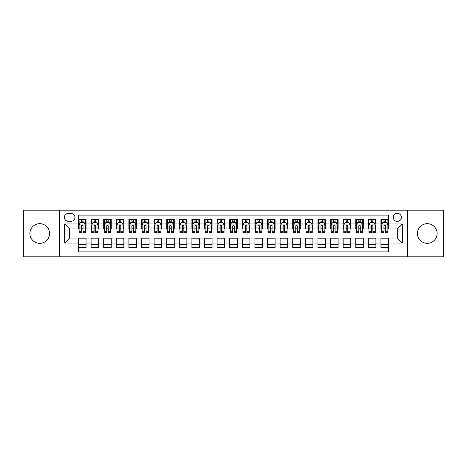 <?xml version="1.0" encoding="UTF-8"?>
<svg xmlns="http://www.w3.org/2000/svg" width="467" height="467" viewBox="0 0 467 467"><rect width="100%" height="100%" fill="white"/><g stroke="black" fill="none" stroke-linecap="round" stroke-linejoin="round"><path stroke-width="0.7" d="M427.264 223.67A9.83 9.83 0 0 0 417.434 233.5A9.83 9.83 0 0 0 427.264 243.33A9.83 9.83 0 0 0 437.094 233.5A9.83 9.83 0 0 0 427.264 223.67M39.736 223.67A9.83 9.83 0 0 0 29.906 233.5A9.83 9.83 0 0 0 39.736 243.33A9.83 9.83 0 0 0 49.566 233.5A9.83 9.83 0 0 0 39.736 223.67M397.335 213.337A4.034 4.034 0 0 0 393.302 217.371A4.034 4.034 0 0 0 397.335 221.399A4.034 4.034 0 0 0 401.369 217.371A4.034 4.034 0 0 0 397.335 213.337M407.417 256.815L443.65 256.815L443.65 210.185L407.417 210.185L407.417 256.815L59.583 256.815L59.583 210.185L23.35 210.185L23.35 256.815L59.583 256.815M388.515 219.321L380.949 219.321L380.949 223.921L375.912 223.921L375.912 228.964L380.949 228.964L380.949 223.921M375.912 223.921L375.912 219.321L368.346 219.321L368.346 223.921L363.308 223.921L363.308 228.964L368.346 228.964L368.346 223.921M363.308 223.921L363.308 219.321L355.749 219.321L355.749 223.921L350.705 223.921L350.705 228.964L355.749 228.964L355.749 223.921M350.705 223.921L350.705 219.321L343.146 219.321L343.146 223.921L338.102 223.921L338.102 228.964L343.146 228.964L343.146 223.921M338.102 223.921L338.102 219.321L330.543 219.321L330.543 223.921L325.499 223.921L325.499 228.964L330.543 228.964L330.543 223.921M325.499 223.921L325.499 219.321L317.939 219.321L317.939 223.921L312.896 223.921L312.896 228.964L317.939 228.964L317.939 223.921M312.896 223.921L312.896 219.321L305.336 219.321L305.336 223.921L300.293 223.921L300.293 228.964L305.336 228.964L305.336 223.921M300.293 223.921L300.293 219.321L292.733 219.321L292.733 223.921L287.69 223.921L287.69 228.964L292.733 228.964L292.733 223.921M287.69 223.921L287.69 219.321L280.13 219.321L280.13 223.921L275.086 223.921L275.086 228.964L280.13 228.964L280.13 223.921M275.086 223.921L275.086 219.321L267.527 219.321L267.527 223.921L262.489 223.921L262.489 228.964L267.527 228.964L267.527 223.921M262.489 223.921L262.489 219.321L254.924 219.321L254.924 223.921L249.886 223.921L249.886 228.964L254.924 228.964L254.924 223.921M249.886 223.921L249.886 219.321L242.32 219.321L242.32 223.921L237.283 223.921L237.283 228.964L242.32 228.964L242.32 223.921M237.283 223.921L237.283 219.321L229.717 219.321L229.717 223.921L224.68 223.921L224.68 228.964L229.717 228.964L229.717 223.921M224.68 223.921L224.68 219.321L217.114 219.321L217.114 223.921L212.076 223.921L212.076 228.964L217.114 228.964L217.114 223.921M212.076 223.921L212.076 219.321L204.511 219.321L204.511 223.921L199.473 223.921L199.473 228.964L204.511 228.964L204.511 223.921M199.473 223.921L199.473 219.321L191.914 219.321L191.914 223.921L186.87 223.921L186.87 228.964L191.914 228.964L191.914 223.921M186.87 223.921L186.87 219.321L179.31 219.321L179.31 223.921L174.267 223.921L174.267 228.964L179.31 228.964L179.31 223.921M174.267 223.921L174.267 219.321L166.707 219.321L166.707 223.921L161.664 223.921L161.664 228.964L166.707 228.964L166.707 223.921M161.664 223.921L161.664 219.321L154.104 219.321L154.104 223.921L149.061 223.921L149.061 228.964L154.104 228.964L154.104 223.921M149.061 223.921L149.061 219.321L141.501 219.321L141.501 223.921L136.457 223.921L136.457 228.964L141.501 228.964L141.501 223.921M136.457 223.921L136.457 219.321L128.898 219.321L128.898 223.921L123.854 223.921L123.854 228.964L128.898 228.964L128.898 223.921M123.854 223.921L123.854 219.321L116.295 219.321L116.295 223.921L111.251 223.921L111.251 228.964L116.295 228.964L116.295 223.921M111.251 223.921L111.251 219.321L103.692 219.321L103.692 223.921L98.654 223.921L98.654 228.964L103.692 228.964L103.692 223.921M98.654 223.921L98.654 219.321L91.088 219.321L91.088 228.964L86.051 228.964L86.051 219.321L78.485 219.321M78.485 247.679L86.051 247.679L86.051 238.036L91.088 238.036L91.088 247.679L98.654 247.679L98.654 238.036L103.692 238.036L103.692 243.079L98.654 243.079M103.692 243.079L103.692 247.679L111.251 247.679L111.251 238.036L116.295 238.036L116.295 243.079L111.251 243.079M116.295 243.079L116.295 247.679L123.854 247.679L123.854 238.036L128.898 238.036L128.898 243.079L123.854 243.079M128.898 243.079L128.898 247.679L136.457 247.679L136.457 238.036L141.501 238.036L141.501 243.079L136.457 243.079M141.501 243.079L141.501 247.679L149.061 247.679L149.061 238.036L154.104 238.036L154.104 243.079L149.061 243.079M154.104 243.079L154.104 247.679L161.664 247.679L161.664 238.036L166.707 238.036L166.707 243.079L161.664 243.079M166.707 243.079L166.707 247.679L174.267 247.679L174.267 238.036L179.31 238.036L179.31 243.079L174.267 243.079M179.31 243.079L179.31 247.679L186.87 247.679L186.87 238.036L191.914 238.036L191.914 243.079L186.87 243.079M191.914 243.079L191.914 247.679L199.473 247.679L199.473 238.036L204.511 238.036L204.511 243.079L199.473 243.079M204.511 243.079L204.511 247.679L212.076 247.679L212.076 238.036L217.114 238.036L217.114 243.079L212.076 243.079M217.114 243.079L217.114 247.679L224.68 247.679L224.68 238.036L229.717 238.036L229.717 243.079L224.68 243.079M229.717 243.079L229.717 247.679L237.283 247.679L237.283 238.036L242.32 238.036L242.32 243.079L237.283 243.079M242.32 243.079L242.32 247.679L249.886 247.679L249.886 238.036L254.924 238.036L254.924 243.079L249.886 243.079M254.924 243.079L254.924 247.679L262.489 247.679L262.489 238.036L267.527 238.036L267.527 243.079L262.489 243.079M267.527 243.079L267.527 247.679L275.086 247.679L275.086 238.036L280.13 238.036L280.13 243.079L275.086 243.079M280.13 243.079L280.13 247.679L287.69 247.679L287.69 238.036L292.733 238.036L292.733 243.079L287.69 243.079M292.733 243.079L292.733 247.679L300.293 247.679L300.293 238.036L305.336 238.036L305.336 243.079L300.293 243.079M305.336 243.079L305.336 247.679L312.896 247.679L312.896 238.036L317.939 238.036L317.939 243.079L312.896 243.079M317.939 243.079L317.939 247.679L325.499 247.679L325.499 238.036L330.543 238.036L330.543 243.079L325.499 243.079M330.543 243.079L330.543 247.679L338.102 247.679L338.102 238.036L343.146 238.036L343.146 243.079L338.102 243.079M343.146 243.079L343.146 247.679L350.705 247.679L350.705 238.036L355.749 238.036L355.749 243.079L350.705 243.079M355.749 243.079L355.749 247.679L363.308 247.679L363.308 238.036L368.346 238.036L368.346 243.079L363.308 243.079M368.346 243.079L368.346 247.679L375.912 247.679L375.912 238.036L380.949 238.036L380.949 243.079L375.912 243.079M68.281 221.276L71.054 221.276A3.905 3.905 0 0 0 74.959 217.371A3.905 3.905 0 0 0 71.054 213.46L68.281 213.46A3.905 3.905 0 0 0 64.37 217.371A3.905 3.905 0 0 0 68.281 221.276M407.417 210.185L59.583 210.185M388.515 223.921L388.515 215.1L78.485 215.1L78.485 228.964L69.665 228.964L69.665 238.036L78.485 238.036L78.485 251.9L388.515 251.9L388.515 238.036L397.335 238.036L397.335 228.964L388.515 228.964L388.515 223.921L402.379 223.921L402.379 243.079L388.515 243.079M78.485 243.079L64.621 243.079L64.621 223.921L78.485 223.921M380.949 243.079L380.949 247.679L388.515 247.679M78.485 222.473L79.116 222.473M81.509 222.473L83.021 222.473M85.42 222.473L86.051 222.473M78.485 228.836L79.116 228.836M81.509 228.836L83.021 228.836M85.42 228.836L86.051 228.836M78.485 238.164L86.051 238.164M78.485 244.527L86.051 244.527M91.088 228.836L91.719 228.836M94.112 228.836L95.624 228.836M98.023 228.836L98.654 228.836M91.088 222.473L91.719 222.473M94.112 222.473L95.624 222.473M98.023 222.473L98.654 222.473M91.088 238.164L98.654 238.164M91.088 244.527L98.654 244.527M103.692 238.164L111.251 238.164M103.692 244.527L111.251 244.527M103.692 222.473L104.322 222.473M106.715 222.473L108.227 222.473M110.626 222.473L111.251 222.473M103.692 228.836L104.322 228.836M106.715 228.836L108.227 228.836M110.626 228.836L111.251 228.836M116.295 238.164L123.854 238.164M116.295 244.527L123.854 244.527M116.295 222.473L116.925 222.473M119.319 222.473L120.83 222.473M123.224 222.473L123.854 222.473M116.295 228.836L116.925 228.836M119.319 228.836L120.83 228.836M123.224 228.836L123.854 228.836M128.898 238.164L136.457 238.164M128.898 244.527L136.457 244.527M128.898 222.473L129.528 222.473M131.922 222.473L133.434 222.473M135.827 222.473L136.457 222.473M128.898 228.836L129.528 228.836M131.922 228.836L133.434 228.836M135.827 228.836L136.457 228.836M141.501 238.164L149.061 238.164M141.501 244.527L149.061 244.527M141.501 222.473L142.131 222.473M144.525 222.473L146.037 222.473M148.43 222.473L149.061 222.473M141.501 228.836L142.131 228.836M144.525 228.836L146.037 228.836M148.43 228.836L149.061 228.836M154.104 238.164L161.664 238.164M154.104 244.527L161.664 244.527M154.104 222.473L154.735 222.473M157.128 222.473L158.64 222.473M161.033 222.473L161.664 222.473M154.104 228.836L154.735 228.836M157.128 228.836L158.64 228.836M161.033 228.836L161.664 228.836M166.707 238.164L174.267 238.164M166.707 244.527L174.267 244.527M166.707 222.473L167.338 222.473M169.731 222.473L171.243 222.473M173.636 222.473L174.267 222.473M166.707 228.836L167.338 228.836M169.731 228.836L171.243 228.836M173.636 228.836L174.267 228.836M179.31 238.164L186.87 238.164M179.31 244.527L186.87 244.527M179.31 222.473L179.941 222.473M182.334 222.473L183.846 222.473M186.24 222.473L186.87 222.473M179.31 228.836L179.941 228.836M182.334 228.836L183.846 228.836M186.24 228.836L186.87 228.836M191.914 238.164L199.473 238.164M191.914 244.527L199.473 244.527M191.914 222.473L192.544 222.473M194.937 222.473L196.449 222.473M198.843 222.473L199.473 222.473M191.914 228.836L192.544 228.836M194.937 228.836L196.449 228.836M198.843 228.836L199.473 228.836M204.511 238.164L212.076 238.164M204.511 244.527L212.076 244.527M204.511 222.473L205.141 222.473M207.541 222.473L209.053 222.473M211.446 222.473L212.076 222.473M204.511 228.836L205.141 228.836M207.541 228.836L209.053 228.836M211.446 228.836L212.076 228.836M217.114 238.164L224.68 238.164M217.114 244.527L224.68 244.527M217.114 222.473L217.745 222.473M220.144 222.473L221.656 222.473M224.049 222.473L224.68 222.473M217.114 228.836L217.745 228.836M220.144 228.836L221.656 228.836M224.049 228.836L224.68 228.836M229.717 238.164L237.283 238.164M229.717 244.527L237.283 244.527M229.717 222.473L230.348 222.473M232.741 222.473L234.259 222.473M236.652 222.473L237.283 222.473M229.717 228.836L230.348 228.836M232.741 228.836L234.259 228.836M236.652 228.836L237.283 228.836M242.32 238.164L249.886 238.164M242.32 244.527L249.886 244.527M242.32 222.473L242.951 222.473M245.344 222.473L246.856 222.473M249.255 222.473L249.886 222.473M242.32 228.836L242.951 228.836M245.344 228.836L246.856 228.836M249.255 228.836L249.886 228.836M254.924 238.164L262.489 238.164M254.924 244.527L262.489 244.527M254.924 222.473L255.554 222.473M257.947 222.473L259.459 222.473M261.859 222.473L262.489 222.473M254.924 228.836L255.554 228.836M257.947 228.836L259.459 228.836M261.859 228.836L262.489 228.836M267.527 238.164L275.086 238.164M267.527 244.527L275.086 244.527M267.527 222.473L268.157 222.473M270.551 222.473L272.063 222.473M274.456 222.473L275.086 222.473M267.527 228.836L268.157 228.836M270.551 228.836L272.063 228.836M274.456 228.836L275.086 228.836M280.13 238.164L287.69 238.164M280.13 244.527L287.69 244.527M280.13 222.473L280.76 222.473M283.154 222.473L284.666 222.473M287.059 222.473L287.69 222.473M280.13 228.836L280.76 228.836M283.154 228.836L284.666 228.836M287.059 228.836L287.69 228.836M292.733 238.164L300.293 238.164M292.733 244.527L300.293 244.527M292.733 222.473L293.364 222.473M295.757 222.473L297.269 222.473M299.662 222.473L300.293 222.473M292.733 228.836L293.364 228.836M295.757 228.836L297.269 228.836M299.662 228.836L300.293 228.836M305.336 238.164L312.896 238.164M305.336 244.527L312.896 244.527M305.336 222.473L305.967 222.473M308.36 222.473L309.872 222.473M312.265 222.473L312.896 222.473M305.336 228.836L305.967 228.836M308.36 228.836L309.872 228.836M312.265 228.836L312.896 228.836M317.939 238.164L325.499 238.164M317.939 244.527L325.499 244.527M317.939 222.473L318.57 222.473M320.963 222.473L322.475 222.473M324.869 222.473L325.499 222.473M317.939 228.836L318.57 228.836M320.963 228.836L322.475 228.836M324.869 228.836L325.499 228.836M330.543 238.164L338.102 238.164M330.543 244.527L338.102 244.527M330.543 222.473L331.173 222.473M333.566 222.473L335.078 222.473M337.472 222.473L338.102 222.473M330.543 228.836L331.173 228.836M333.566 228.836L335.078 228.836M337.472 228.836L338.102 228.836M343.146 238.164L350.705 238.164M343.146 244.527L350.705 244.527M343.146 222.473L343.776 222.473M346.17 222.473L347.682 222.473M350.075 222.473L350.705 222.473M343.146 228.836L343.776 228.836M346.17 228.836L347.682 228.836M350.075 228.836L350.705 228.836M355.749 238.164L363.308 238.164M355.749 244.527L363.308 244.527M355.749 222.473L356.374 222.473M358.773 222.473L360.285 222.473M362.678 222.473L363.308 222.473M355.749 228.836L356.374 228.836M358.773 228.836L360.285 228.836M362.678 228.836L363.308 228.836M368.346 238.164L375.912 238.164M368.346 244.527L375.912 244.527M368.346 222.473L368.977 222.473M371.376 222.473L372.888 222.473M375.281 222.473L375.912 222.473M368.346 228.836L368.977 228.836M371.376 228.836L372.888 228.836M375.281 228.836L375.912 228.836M380.949 238.164L388.515 238.164M380.949 244.527L388.515 244.527M380.949 222.473L381.58 222.473M383.979 222.473L385.491 222.473M387.884 222.473L388.515 222.473M380.949 228.836L381.58 228.836M383.979 228.836L385.491 228.836M387.884 228.836L388.515 228.836M69.665 228.964L64.621 223.921M69.665 238.036L64.621 243.079M402.379 223.921L397.335 228.964M402.379 243.079L397.335 238.036M83.021 219.321L83.021 222.537L83.021 220.961L81.509 220.961M85.42 231.72L83.021 231.72L83.021 232.741L85.42 232.741L85.42 225.059L84.159 222.537L80.377 222.537L79.116 225.059L79.116 232.741L81.509 232.741L81.509 231.72L79.116 231.72M80.032 223.232L79.116 223.232L79.116 219.321M79.116 223.255L79.116 220.961M85.42 223.255L85.42 220.961M84.504 223.232L85.42 223.232L85.42 219.321M81.509 222.537L81.509 219.321M83.021 231.72L83.021 225.999C82.519 225.03 82.017 225.03 81.509 225.999L81.509 230.254M79.116 227.978L81.509 227.978L81.509 231.72M79.419 219.764L81.509 219.764M95.624 219.321L95.624 222.537L95.624 220.961L94.112 220.961M98.023 231.72L95.624 231.72L95.624 232.741L98.023 232.741L98.023 225.059L96.762 222.537L92.98 222.537L91.719 225.059L91.719 232.741L94.112 232.741L94.112 231.72L91.719 231.72M92.635 223.232L91.719 223.232L91.719 219.321M91.719 223.255L91.719 220.961M98.023 223.255L98.023 220.961M97.107 223.232L98.023 223.232L98.023 219.321M94.112 222.537L94.112 219.321M95.624 231.72L95.624 225.999C95.122 225.03 94.62 225.03 94.112 225.999L94.112 230.254M91.719 227.978L94.112 227.978L94.112 231.72M92.022 219.764L94.112 219.764M108.227 219.321L108.227 222.537L108.227 220.961L106.715 220.961M110.626 231.72L108.227 231.72L108.227 232.741L110.626 232.741L110.626 225.059L109.366 222.537L105.583 222.537L104.322 225.059L104.322 232.741L106.715 232.741L106.715 231.72L104.322 231.72M105.238 223.232L104.322 223.232L104.322 219.321M104.322 223.255L104.322 220.961M110.626 223.255L110.626 220.961M109.71 223.232L110.626 223.232L110.626 219.321M106.715 222.537L106.715 219.321M108.227 231.72L108.227 225.999C107.725 225.03 107.223 225.03 106.715 225.999L106.715 230.254M104.322 227.978L106.715 227.978L106.715 231.72M104.626 219.764L106.715 219.764M120.83 219.321L120.83 222.537L120.83 220.961L119.319 220.961M123.224 231.72L120.83 231.72L120.83 232.741L123.224 232.741L123.224 225.059L121.969 222.537L118.186 222.537L116.925 225.059L116.925 232.741L119.319 232.741L119.319 231.72L116.925 231.72M117.836 223.232L116.925 223.232L116.925 219.321M116.925 223.255L116.925 220.961M123.224 223.255L123.224 220.961M122.313 223.232L123.224 223.232L123.224 219.321M119.319 222.537L119.319 219.321M120.83 231.72L120.83 225.999C120.328 225.03 119.826 225.03 119.319 225.999L119.319 230.254M116.925 227.978L119.319 227.978L119.319 231.72M117.229 219.764L119.319 219.764M133.434 219.321L133.434 222.537L133.434 220.961L131.922 220.961M135.827 231.72L133.434 231.72L133.434 232.741L135.827 232.741L135.827 225.059L134.566 222.537L130.789 222.537L129.528 225.059L129.528 232.741L131.922 232.741L131.922 231.72L129.528 231.72M130.439 223.232L129.528 223.232L129.528 219.321M129.528 223.255L129.528 220.961M135.827 223.255L135.827 220.961M134.916 223.232L135.827 223.232L135.827 219.321M131.922 222.537L131.922 219.321M133.434 231.72L133.434 225.999C132.932 225.03 132.43 225.03 131.922 225.999L131.922 230.254M129.528 227.978L131.922 227.978L131.922 231.72M129.832 219.764L131.922 219.764M146.037 219.321L146.037 222.537L146.037 220.961L144.525 220.961M148.43 231.72L146.037 231.72L146.037 232.741L148.43 232.741L148.43 225.059L147.169 222.537L143.392 222.537L142.131 225.059L142.131 232.741L144.525 232.741L144.525 231.72L142.131 231.72M143.042 223.232L142.131 223.232L142.131 219.321M142.131 223.255L142.131 220.961M148.43 223.255L148.43 220.961M147.519 223.232L148.43 223.232L148.43 219.321M144.525 222.537L144.525 219.321M146.037 231.72L146.037 225.999C145.535 225.03 145.027 225.03 144.525 225.999L144.525 230.254M142.131 227.978L144.525 227.978L144.525 231.72M142.435 219.764L144.525 219.764M158.64 219.321L158.64 222.537L158.64 220.961L157.128 220.961M161.033 231.72L158.64 231.72L158.64 232.741L161.033 232.741L161.033 225.059L159.772 222.537L155.996 222.537L154.735 225.059L154.735 232.741L157.128 232.741L157.128 231.72L154.735 231.72M155.645 223.232L154.735 223.232L154.735 219.321M154.735 223.255L154.735 220.961M161.033 223.255L161.033 220.961M160.123 223.232L161.033 223.232L161.033 219.321M157.128 222.537L157.128 219.321M158.64 231.72L158.64 225.999C158.138 225.03 157.63 225.03 157.128 225.999L157.128 230.254M154.735 227.978L157.128 227.978L157.128 231.72M155.038 219.764L157.128 219.764M171.243 219.321L171.243 222.537L171.243 220.961L169.731 220.961M173.636 231.72L171.243 231.72L171.243 232.741L173.636 232.741L173.636 225.059L172.376 222.537L168.599 222.537L167.338 225.059L167.338 232.741L169.731 232.741L169.731 231.72L167.338 231.72M168.248 223.232L167.338 223.232L167.338 219.321M167.338 223.255L167.338 220.961M173.636 223.255L173.636 220.961M172.726 223.232L173.636 223.232L173.636 219.321M169.731 222.537L169.731 219.321M171.243 231.72L171.243 225.999C170.741 225.03 170.233 225.03 169.731 225.999L169.731 230.254M167.338 227.978L169.731 227.978L169.731 231.72M167.641 219.764L169.731 219.764M183.846 219.321L183.846 222.537L183.846 220.961L182.334 220.961M186.24 231.72L183.846 231.72L183.846 232.741L186.24 232.741L186.24 225.059L184.979 222.537L181.196 222.537L179.941 225.059L179.941 232.741L182.334 232.741L182.334 231.72L179.941 231.72M180.852 223.232L179.941 223.232L179.941 219.321M179.941 223.255L179.941 220.961M186.24 223.255L186.24 220.961M185.329 223.232L186.24 223.232L186.24 219.321M182.334 222.537L182.334 219.321M183.846 231.72L183.846 225.999C183.344 225.03 182.836 225.03 182.334 225.999L182.334 230.254M179.941 227.978L182.334 227.978L182.334 231.72M180.244 219.764L182.334 219.764M196.449 219.321L196.449 222.537L196.449 220.961L194.937 220.961M198.843 231.72L196.449 231.72L196.449 232.741L198.843 232.741L198.843 225.059L197.582 222.537L193.799 222.537L192.544 225.059L192.544 232.741L194.937 232.741L194.937 231.72L192.544 231.72M193.455 223.232L192.544 223.232L192.544 219.321M192.544 223.255L192.544 220.961M198.843 223.255L198.843 220.961M197.926 223.232L198.843 223.232L198.843 219.321M194.937 222.537L194.937 219.321M196.449 231.72L196.449 225.999C195.947 225.03 195.44 225.03 194.937 225.999L194.937 230.254M192.544 227.978L194.937 227.978L194.937 231.72M192.848 219.764L194.937 219.764M209.053 219.321L209.053 222.537L209.053 220.961L207.541 220.961M211.446 231.72L209.053 231.72L209.053 232.741L211.446 232.741L211.446 225.059L210.185 222.537L206.402 222.537L205.141 225.059L205.141 232.741L207.541 232.741L207.541 231.72L205.141 231.72M206.058 223.232L205.141 223.232L205.141 219.321M205.141 223.255L205.141 220.961M211.446 223.255L211.446 220.961M210.529 223.232L211.446 223.232L211.446 219.321M207.541 222.537L207.541 219.321M209.053 231.72L209.053 225.999C208.545 225.03 208.043 225.03 207.541 225.999L207.541 230.254M205.141 227.978L207.541 227.978L207.541 231.72M205.451 219.764L207.541 219.764M221.656 219.321L221.656 222.537L221.656 220.961L220.144 220.961M224.049 231.72L221.656 231.72L221.656 232.741L224.049 232.741L224.049 225.059L222.788 222.537L219.005 222.537L217.745 225.059L217.745 232.741L220.144 232.741L220.144 231.72L217.745 231.72M218.661 223.232L217.745 223.232L217.745 219.321M217.745 223.255L217.745 220.961M224.049 223.255L224.049 220.961M223.133 223.232L224.049 223.232L224.049 219.321M220.144 222.537L220.144 219.321M221.656 231.72L221.656 225.999C221.148 225.03 220.646 225.03 220.144 225.999L220.144 230.254M217.745 227.978L220.144 227.978L220.144 231.72M218.054 219.764L220.144 219.764M234.259 219.321L234.259 222.537L234.259 220.961L232.741 220.961M236.652 231.72L234.259 231.72L234.259 232.741L236.652 232.741L236.652 225.059L235.391 222.537L231.609 222.537L230.348 225.059L230.348 232.741L232.741 232.741L232.741 231.72L230.348 231.72M231.264 223.232L230.348 223.232L230.348 219.321M230.348 223.255L230.348 220.961M236.652 223.255L236.652 220.961M235.736 223.232L236.652 223.232L236.652 219.321M232.741 222.537L232.741 219.321M234.259 231.72L234.259 225.999C233.751 225.03 233.249 225.03 232.741 225.999L232.741 230.254M230.348 227.978L232.741 227.978L232.741 231.72M230.651 219.764L232.741 219.764M246.856 219.321L246.856 222.537L246.856 220.961L245.344 220.961M249.255 231.72L246.856 231.72L246.856 232.741L249.255 232.741L249.255 225.059L247.995 222.537L244.212 222.537L242.951 225.059L242.951 232.741L245.344 232.741L245.344 231.72L242.951 231.72M243.867 223.232L242.951 223.232L242.951 219.321M242.951 223.255L242.951 220.961M249.255 223.255L249.255 220.961M248.339 223.232L249.255 223.232L249.255 219.321M245.344 222.537L245.344 219.321M246.856 231.72L246.856 225.999C246.354 225.03 245.852 225.03 245.344 225.999L245.344 230.254M242.951 227.978L245.344 227.978L245.344 231.72M243.254 219.764L245.344 219.764M259.459 219.321L259.459 222.537L259.459 220.961L257.947 220.961M261.859 231.72L259.459 231.72L259.459 232.741L261.859 232.741L261.859 225.059L260.598 222.537L256.815 222.537L255.554 225.059L255.554 232.741L257.947 232.741L257.947 231.72L255.554 231.72M256.471 223.232L255.554 223.232L255.554 219.321M255.554 223.255L255.554 220.961M261.859 223.255L261.859 220.961M260.942 223.232L261.859 223.232L261.859 219.321M257.947 222.537L257.947 219.321M259.459 231.72L259.459 225.999C258.957 225.03 258.455 225.03 257.947 225.999L257.947 230.254M255.554 227.978L257.947 227.978L257.947 231.72M255.858 219.764L257.947 219.764M272.063 219.321L272.063 222.537L272.063 220.961L270.551 220.961M274.456 231.72L272.063 231.72L272.063 232.741L274.456 232.741L274.456 225.059L273.201 222.537L269.418 222.537L268.157 225.059L268.157 232.741L270.551 232.741L270.551 231.72L268.157 231.72M269.074 223.232L268.157 223.232L268.157 219.321M268.157 223.255L268.157 220.961M274.456 223.255L274.456 220.961M273.545 223.232L274.456 223.232L274.456 219.321M270.551 222.537L270.551 219.321M272.063 231.72L272.063 225.999C271.56 225.03 271.058 225.03 270.551 225.999L270.551 230.254M268.157 227.978L270.551 227.978L270.551 231.72M268.461 219.764L270.551 219.764M284.666 219.321L284.666 222.537L284.666 220.961L283.154 220.961M287.059 231.72L284.666 231.72L284.666 232.741L287.059 232.741L287.059 225.059L285.804 222.537L282.021 222.537L280.76 225.059L280.76 232.741L283.154 232.741L283.154 231.72L280.76 231.72M281.671 223.232L280.76 223.232L280.76 219.321M280.76 223.255L280.76 220.961M287.059 223.255L287.059 220.961M286.148 223.232L287.059 223.232L287.059 219.321M283.154 222.537L283.154 219.321M284.666 231.72L284.666 225.999C284.164 225.03 283.662 225.03 283.154 225.999L283.154 230.254M280.76 227.978L283.154 227.978L283.154 231.72M281.064 219.764L283.154 219.764M297.269 219.321L297.269 222.537L297.269 220.961L295.757 220.961M299.662 231.72L297.269 231.72L297.269 232.741L299.662 232.741L299.662 225.059L298.401 222.537L294.624 222.537L293.364 225.059L293.364 232.741L295.757 232.741L295.757 231.72L293.364 231.72M294.274 223.232L293.364 223.232L293.364 219.321M293.364 223.255L293.364 220.961M299.662 223.255L299.662 220.961M298.752 223.232L299.662 223.232L299.662 219.321M295.757 222.537L295.757 219.321M297.269 231.72L297.269 225.999C296.767 225.03 296.265 225.03 295.757 225.999L295.757 230.254M293.364 227.978L295.757 227.978L295.757 231.72M293.667 219.764L295.757 219.764M309.872 219.321L309.872 222.537L309.872 220.961L308.36 220.961M312.265 231.72L309.872 231.72L309.872 232.741L312.265 232.741L312.265 225.059L311.004 222.537L307.228 222.537L305.967 225.059L305.967 232.741L308.36 232.741L308.36 231.72L305.967 231.72M306.877 223.232L305.967 223.232L305.967 219.321M305.967 223.255L305.967 220.961M312.265 223.255L312.265 220.961M311.355 223.232L312.265 223.232L312.265 219.321M308.36 222.537L308.36 219.321M309.872 231.72L309.872 225.999C309.37 225.03 308.862 225.03 308.36 225.999L308.36 230.254M305.967 227.978L308.36 227.978L308.36 231.72M306.27 219.764L308.36 219.764M322.475 219.321L322.475 222.537L322.475 220.961L320.963 220.961M324.869 231.72L322.475 231.72L322.475 232.741L324.869 232.741L324.869 225.059L323.608 222.537L319.831 222.537L318.57 225.059L318.57 232.741L320.963 232.741L320.963 231.72L318.57 231.72M319.481 223.232L318.57 223.232L318.57 219.321M318.57 223.255L318.57 220.961M324.869 223.255L324.869 220.961M323.958 223.232L324.869 223.232L324.869 219.321M320.963 222.537L320.963 219.321M322.475 231.72L322.475 225.999C321.973 225.03 321.465 225.03 320.963 225.999L320.963 230.254M318.57 227.978L320.963 227.978L320.963 231.72M318.873 219.764L320.963 219.764M335.078 219.321L335.078 222.537L335.078 220.961L333.566 220.961M337.472 231.72L335.078 231.72L335.078 232.741L337.472 232.741L337.472 225.059L336.211 222.537L332.434 222.537L331.173 225.059L331.173 232.741L333.566 232.741L333.566 231.72L331.173 231.72M332.084 223.232L331.173 223.232L331.173 219.321M331.173 223.255L331.173 220.961M337.472 223.255L337.472 220.961M336.561 223.232L337.472 223.232L337.472 219.321M333.566 222.537L333.566 219.321M335.078 231.72L335.078 225.999C334.576 225.03 334.068 225.03 333.566 225.999L333.566 230.254M331.173 227.978L333.566 227.978L333.566 231.72M331.477 219.764L333.566 219.764M347.682 219.321L347.682 222.537L347.682 220.961L346.17 220.961M350.075 231.72L347.682 231.72L347.682 232.741L350.075 232.741L350.075 225.059L348.814 222.537L345.031 222.537L343.776 225.059L343.776 232.741L346.17 232.741L346.17 231.72L343.776 231.72M344.687 223.232L343.776 223.232L343.776 219.321M343.776 223.255L343.776 220.961M350.075 223.255L350.075 220.961M349.164 223.232L350.075 223.232L350.075 219.321M346.17 222.537L346.17 219.321M347.682 231.72L347.682 225.999C347.179 225.03 346.672 225.03 346.17 225.999L346.17 230.254M343.776 227.978L346.17 227.978L346.17 231.72M344.08 219.764L346.17 219.764M360.285 219.321L360.285 222.537L360.285 220.961L358.773 220.961M362.678 231.72L360.285 231.72L360.285 232.741L362.678 232.741L362.678 225.059L361.417 222.537L357.634 222.537L356.374 225.059L356.374 232.741L358.773 232.741L358.773 231.72L356.374 231.72M357.29 223.232L356.374 223.232L356.374 219.321M356.374 223.255L356.374 220.961M362.678 223.255L362.678 220.961M361.762 223.232L362.678 223.232L362.678 219.321M358.773 222.537L358.773 219.321M360.285 231.72L360.285 225.999C359.783 225.03 359.275 225.03 358.773 225.999L358.773 230.254M356.374 227.978L358.773 227.978L358.773 231.72M356.683 219.764L358.773 219.764M372.888 219.321L372.888 222.537L372.888 220.961L371.376 220.961M375.281 231.72L372.888 231.72L372.888 232.741L375.281 232.741L375.281 225.059L374.02 222.537L370.238 222.537L368.977 225.059L368.977 232.741L371.376 232.741L371.376 231.72L368.977 231.72M369.893 223.232L368.977 223.232L368.977 219.321M368.977 223.255L368.977 220.961M375.281 223.255L375.281 220.961M374.365 223.232L375.281 223.232L375.281 219.321M371.376 222.537L371.376 219.321M372.888 231.72L372.888 225.999C372.38 225.03 371.878 225.03 371.376 225.999L371.376 230.254M368.977 227.978L371.376 227.978L371.376 231.72M369.286 219.764L371.376 219.764M385.491 219.321L385.491 222.537L385.491 220.961L383.979 220.961M387.884 231.72L385.491 231.72L385.491 232.741L387.884 232.741L387.884 225.059L386.623 222.537L382.841 222.537L381.58 225.059L381.58 232.741L383.979 232.741L383.979 231.72L381.58 231.72M382.496 223.232L381.58 223.232L381.58 219.321M381.58 223.255L381.58 220.961M387.884 223.255L387.884 220.961M386.968 223.232L387.884 223.232L387.884 219.321M383.979 222.537L383.979 219.321M385.491 231.72L385.491 225.999C384.983 225.03 384.481 225.03 383.979 225.999L383.979 230.254M381.58 227.978L383.979 227.978L383.979 231.72M381.883 219.764L383.979 219.764M91.088 243.079L86.051 243.079M91.088 223.921L86.051 223.921M85.385 224.995L79.151 224.995M85.42 227.978L83.021 227.978M83.021 221.761L81.509 221.761M97.988 224.995L91.754 224.995M98.023 227.978L95.624 227.978M95.624 221.761L94.112 221.761M110.591 224.995L104.351 224.995M110.626 227.978L108.227 227.978M108.227 221.761L106.715 221.761M123.195 224.995L116.954 224.995M123.224 227.978L120.83 227.978M120.83 221.761L119.319 221.761M135.798 224.995L129.557 224.995M135.827 227.978L133.434 227.978M133.434 221.761L131.922 221.761M148.401 224.995L142.161 224.995M148.43 227.978L146.037 227.978M146.037 221.761L144.525 221.761M161.004 224.995L154.764 224.995M161.033 227.978L158.64 227.978M158.64 221.761L157.128 221.761M173.607 224.995L167.367 224.995M173.636 227.978L171.243 227.978M171.243 221.761L169.731 221.761M186.21 224.995L179.97 224.995M186.24 227.978L183.846 227.978M183.846 221.761L182.334 221.761M198.814 224.995L192.573 224.995M198.843 227.978L196.449 227.978M196.449 221.761L194.937 221.761M211.411 224.995L205.176 224.995M211.446 227.978L209.053 227.978M209.053 221.761L207.541 221.761M224.014 224.995L217.78 224.995M224.049 227.978L221.656 227.978M221.656 221.761L220.144 221.761M236.617 224.995L230.383 224.995M236.652 227.978L234.259 227.978M234.259 221.761L232.741 221.761M249.22 224.995L242.986 224.995M249.255 227.978L246.856 227.978M246.856 221.761L245.344 221.761M261.824 224.995L255.589 224.995M261.859 227.978L259.459 227.978M259.459 221.761L257.947 221.761M274.427 224.995L268.186 224.995M274.456 227.978L272.063 227.978M272.063 221.761L270.551 221.761M287.03 224.995L280.79 224.995M287.059 227.978L284.666 227.978M284.666 221.761L283.154 221.761M299.633 224.995L293.393 224.995M299.662 227.978L297.269 227.978M297.269 221.761L295.757 221.761M312.236 224.995L305.996 224.995M312.265 227.978L309.872 227.978M309.872 221.761L308.36 221.761M324.839 224.995L318.599 224.995M324.869 227.978L322.475 227.978M322.475 221.761L320.963 221.761M337.443 224.995L331.202 224.995M337.472 227.978L335.078 227.978M335.078 221.761L333.566 221.761M350.046 224.995L343.805 224.995M350.075 227.978L347.682 227.978M347.682 221.761L346.17 221.761M362.649 224.995L356.409 224.995M362.678 227.978L360.285 227.978M360.285 221.761L358.773 221.761M375.246 224.995L369.012 224.995M375.281 227.978L372.888 227.978M372.888 221.761L371.376 221.761M387.849 224.995L381.615 224.995M387.884 227.978L385.491 227.978M385.491 221.761L383.979 221.761"/></g></svg>
